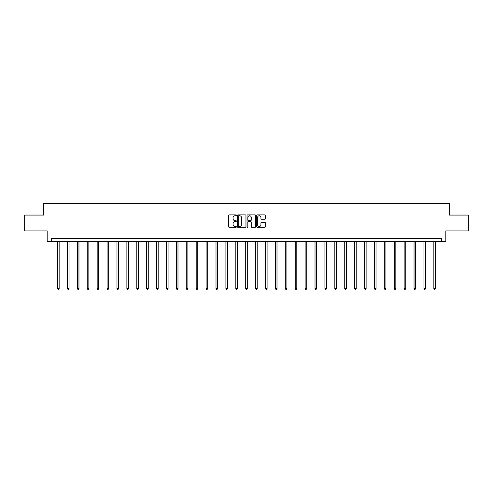 <?xml version="1.0" encoding="UTF-8"?>
<svg xmlns="http://www.w3.org/2000/svg" width="493" height="493" viewBox="0 0 493 493"><rect width="100%" height="100%" fill="white"/><g stroke="black" fill="none" stroke-linecap="round" stroke-linejoin="round"><path stroke-width="0.74" d="M236.344 215.312A0.438 0.438 0 0 0 235.907 214.874L229.288 214.874A0.622 0.622 0 0 0 228.666 215.496L228.666 226.712A0.622 0.622 0 0 0 229.288 227.335L235.907 227.335A0.438 0.438 0 0 0 236.344 226.897A0.438 0.438 0 0 0 235.907 226.46L235.05 226.46A1.997 1.997 0 0 1 233.06 224.469L233.06 223.532A1.997 1.997 0 0 1 235.05 221.542L235.907 221.542A0.438 0.438 0 0 0 236.344 221.104A0.438 0.438 0 0 0 235.907 220.667L235.05 220.667A1.997 1.997 0 0 1 233.06 218.67L233.06 217.74A1.997 1.997 0 0 1 235.05 215.743L235.907 215.743A0.438 0.438 0 0 0 236.344 215.312M264.71 219.268A0.622 0.622 0 0 0 265.333 218.639L265.333 215.496A0.622 0.622 0 0 0 264.71 214.874L257.358 214.874A0.622 0.622 0 0 0 256.736 215.496L256.736 226.712A0.622 0.622 0 0 0 257.358 227.335L264.71 227.335A0.622 0.622 0 0 0 265.333 226.712L265.333 222.91A0.622 0.622 0 0 0 264.71 222.288L261.561 222.288A0.622 0.622 0 0 0 260.939 222.91L260.939 224.796A1.664 1.664 0 0 1 259.275 226.46A1.664 1.664 0 0 1 257.605 224.796L257.605 217.413A1.664 1.664 0 0 1 259.275 215.743A1.664 1.664 0 0 1 260.939 217.413L260.939 218.639A0.622 0.622 0 0 0 261.561 219.268L264.71 219.268M441.371 241.73L445.814 241.73L445.814 230.94L468.35 230.94L468.35 215.071L449.431 215.071L449.431 203.646L43.569 203.646L43.569 215.071L24.65 215.071L24.65 230.94L47.186 230.94L47.186 241.73L441.371 241.73L441.371 238.557L51.629 238.557L51.629 241.73M245.958 215.496A0.622 0.622 0 0 0 245.329 214.874L237.977 214.874A0.622 0.622 0 0 0 237.355 215.496L237.355 226.712A0.622 0.622 0 0 0 237.977 227.335L245.329 227.335A0.622 0.622 0 0 0 245.958 226.712L245.958 215.496M247.671 214.874L255.023 214.874A0.622 0.622 0 0 1 255.645 215.496L255.645 226.712A0.622 0.622 0 0 1 255.023 227.335L251.874 227.335A0.622 0.622 0 0 1 251.251 226.712L251.251 222.164A0.622 0.622 0 0 0 250.629 221.542L248.54 221.542A0.622 0.622 0 0 0 247.917 222.164L247.917 226.897A0.438 0.438 0 0 1 247.48 227.335A0.438 0.438 0 0 1 247.042 226.897L247.042 215.496A0.622 0.622 0 0 1 247.671 214.874M238.667 215.743A0.438 0.438 0 0 0 238.23 216.18L238.23 226.028A0.438 0.438 0 0 0 238.667 226.46L239.567 226.46A1.997 1.997 0 0 0 241.564 224.469L241.564 217.74A1.997 1.997 0 0 0 239.567 215.743L238.667 215.743M251.251 217.444A1.664 1.664 0 0 0 249.581 215.774A1.664 1.664 0 0 0 247.917 217.444L247.917 220.044A0.622 0.622 0 0 0 248.54 220.667L250.629 220.667A0.622 0.622 0 0 0 251.251 220.044L251.251 217.444M57.564 241.73L57.564 288.528L59.148 288.528L59.148 241.73M59.148 288.528L58.673 289.354L58.038 289.354L57.564 288.528M67.467 241.73L67.467 288.528L69.051 288.528L69.051 241.73M69.051 288.528L68.576 289.354L67.942 289.354L67.467 288.528M77.37 241.73L77.37 288.528L78.954 288.528L78.954 241.73M78.954 288.528L78.479 289.354L77.845 289.354L77.37 288.528M87.267 241.73L87.267 288.528L88.857 288.528L88.857 241.73M88.857 288.528L88.383 289.354L87.748 289.354L87.267 288.528M97.17 241.73L97.17 288.528L98.76 288.528L98.76 241.73M98.76 288.528L98.28 289.354L97.645 289.354L97.17 288.528M107.073 241.73L107.073 288.528L108.663 288.528L108.663 241.73M108.663 288.528L108.183 289.354L107.548 289.354L107.073 288.528M116.977 241.73L116.977 288.528L118.56 288.528L118.56 241.73M118.56 288.528L118.086 289.354L117.451 289.354L116.977 288.528M126.88 241.73L126.88 288.528L128.463 288.528L128.463 241.73M128.463 288.528L127.989 289.354L127.354 289.354L126.88 288.528M136.783 241.73L136.783 288.528L138.367 288.528L138.367 241.73M138.367 288.528L137.892 289.354L137.257 289.354L136.783 288.528M146.686 241.73L146.686 288.528L148.27 288.528L148.27 241.73M148.27 288.528L147.795 289.354L147.16 289.354L146.686 288.528M156.583 241.73L156.583 288.528L158.173 288.528L158.173 241.73M158.173 288.528L157.698 289.354L157.064 289.354L156.583 288.528M166.486 241.73L166.486 288.528L168.076 288.528L168.076 241.73M168.076 288.528L167.602 289.354L166.967 289.354L166.486 288.528M176.389 241.73L176.389 288.528L177.979 288.528L177.979 241.73M177.979 288.528L177.498 289.354L176.864 289.354L176.389 288.528M186.292 241.73L186.292 288.528L187.882 288.528L187.882 241.73M187.882 288.528L187.402 289.354L186.767 289.354L186.292 288.528M196.196 241.73L196.196 288.528L197.779 288.528L197.779 241.73M197.779 288.528L197.305 289.354L196.67 289.354L196.196 288.528M206.099 241.73L206.099 288.528L207.682 288.528L207.682 241.73M207.682 288.528L207.208 289.354L206.573 289.354L206.099 288.528M216.002 241.73L216.002 288.528L217.586 288.528L217.586 241.73M217.586 288.528L217.111 289.354L216.476 289.354L216.002 288.528M225.905 241.73L225.905 288.528L227.489 288.528L227.489 241.73M227.489 288.528L227.014 289.354L226.379 289.354L225.905 288.528M235.802 241.73L235.802 288.528L237.392 288.528L237.392 241.73M237.392 288.528L236.917 289.354L236.283 289.354L235.802 288.528M245.705 241.73L245.705 288.528L247.295 288.528L247.295 241.73M247.295 288.528L246.82 289.354L246.18 289.354L245.705 288.528M255.608 241.73L255.608 288.528L257.198 288.528L257.198 241.73M257.198 288.528L256.717 289.354L256.083 289.354L255.608 288.528M265.511 241.73L265.511 288.528L267.095 288.528L267.095 241.73M267.095 288.528L266.621 289.354L265.986 289.354L265.511 288.528M275.414 241.73L275.414 288.528L276.998 288.528L276.998 241.73M276.998 288.528L276.524 289.354L275.889 289.354L275.414 288.528M285.318 241.73L285.318 288.528L286.901 288.528L286.901 241.73M286.901 288.528L286.427 289.354L285.792 289.354L285.318 288.528M295.221 241.73L295.221 288.528L296.804 288.528L296.804 241.73M296.804 288.528L296.33 289.354L295.695 289.354L295.221 288.528M305.118 241.73L305.118 288.528L306.708 288.528L306.708 241.73M306.708 288.528L306.233 289.354L305.598 289.354L305.118 288.528M315.021 241.73L315.021 288.528L316.611 288.528L316.611 241.73M316.611 288.528L316.136 289.354L315.502 289.354L315.021 288.528M324.924 241.73L324.924 288.528L326.514 288.528L326.514 241.73M326.514 288.528L326.033 289.354L325.398 289.354L324.924 288.528M334.827 241.73L334.827 288.528L336.417 288.528L336.417 241.73M336.417 288.528L335.936 289.354L335.302 289.354L334.827 288.528M344.73 241.73L344.73 288.528L346.314 288.528L346.314 241.73M346.314 288.528L345.839 289.354L345.205 289.354L344.73 288.528M354.633 241.73L354.633 288.528L356.217 288.528L356.217 241.73M356.217 288.528L355.743 289.354L355.108 289.354L354.633 288.528M364.537 241.73L364.537 288.528L366.12 288.528L366.12 241.73M366.12 288.528L365.646 289.354L365.011 289.354L364.537 288.528M374.44 241.73L374.44 288.528L376.023 288.528L376.023 241.73M376.023 288.528L375.549 289.354L374.914 289.354L374.44 288.528M384.337 241.73L384.337 288.528L385.927 288.528L385.927 241.73M385.927 288.528L385.452 289.354L384.817 289.354L384.337 288.528M394.24 241.73L394.24 288.528L395.83 288.528L395.83 241.73M395.83 288.528L395.355 289.354L394.72 289.354L394.24 288.528M404.143 241.73L404.143 288.528L405.733 288.528L405.733 241.73M405.733 288.528L405.252 289.354L404.617 289.354L404.143 288.528M414.046 241.73L414.046 288.528L415.63 288.528L415.63 241.73M415.63 288.528L415.155 289.354L414.521 289.354L414.046 288.528M423.949 241.73L423.949 288.528L425.533 288.528L425.533 241.73M425.533 288.528L425.058 289.354L424.424 289.354L423.949 288.528M433.852 241.73L433.852 288.528L435.436 288.528L435.436 241.73M435.436 288.528L434.962 289.354L434.327 289.354L433.852 288.528"/></g></svg>
